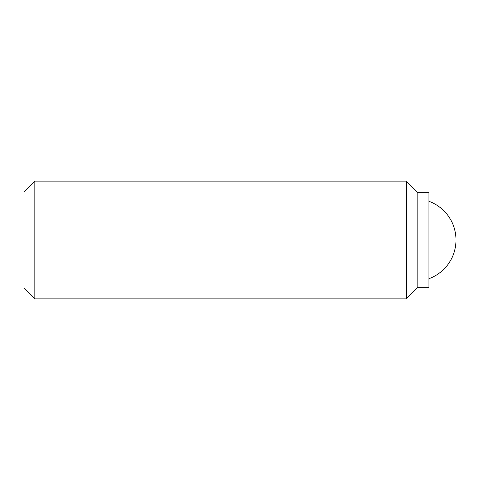 <?xml version="1.0" encoding="UTF-8"?>
<svg xmlns="http://www.w3.org/2000/svg" width="480" height="480" viewBox="0 0 480 480"><rect width="100%" height="100%" fill="white"/><g stroke="black" fill="none" stroke-linecap="round" stroke-linejoin="round"><path stroke-width="0.72" d="M34.83 181.146L24 191.976L24 288.024L34.83 298.854L406.326 298.854L417.156 288.024L417.156 191.976L406.326 181.146L34.83 181.146L34.83 298.854M417.156 287.676L428.928 287.676L428.928 192.324L417.156 192.324M406.326 298.854L406.326 181.146M428.928 278.7A41.196 41.196 0 0 0 428.928 201.3"/></g></svg>
